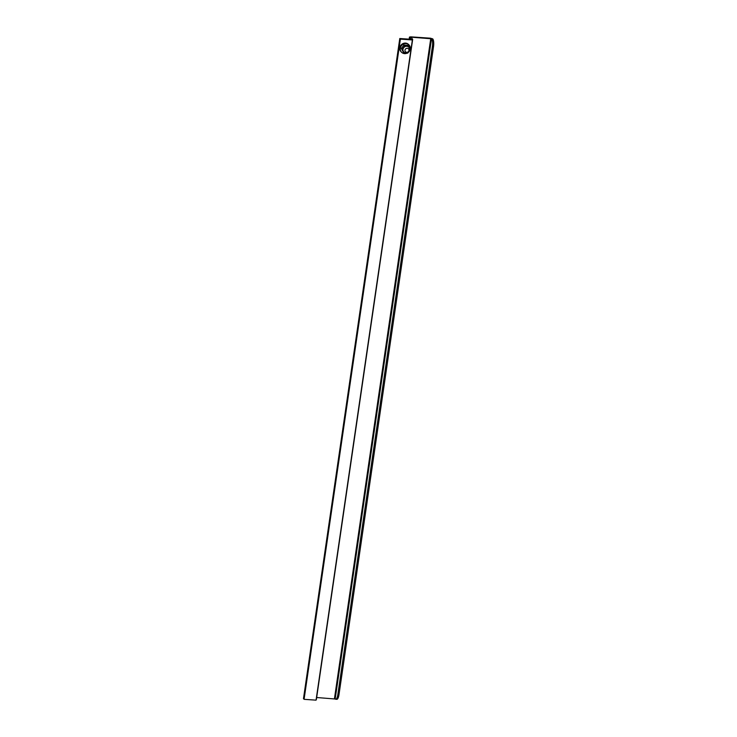 <?xml version="1.0" encoding="UTF-8"?>
<svg xmlns="http://www.w3.org/2000/svg" width="737" height="737" viewBox="0 0 737 737"><rect width="100%" height="100%" fill="white"/><g stroke="black" fill="none" stroke-linecap="round" stroke-linejoin="round"><path stroke-width="1.11" d="M432.379 46.532L433.531 46.615A6.283 1.861 -86.1 0 0 432.72 38.877L430.426 38.195L410.758 36.85L409.459 37.08L411.034 39.282L399.786 38.517L411.366 39.605L412.665 39.383L411.08 37.172L431.569 38.803A6.283 1.861 93.9 0 1 432.379 46.532L337.822 694.669A6.283 1.861 93.9 0 1 335.713 699.238A6.283 1.861 93.9 0 1 335.252 699.008L316.652 697.515M304.077 699.33L316.062 700.15L412.37 39.945L400.394 39.125L304.077 699.33L400.108 38.84L303.469 698.722L399.786 38.517M335.713 699.238L336.855 699.321A6.283 1.861 -86.1 0 0 338.974 694.742L337.822 694.669M433.531 46.615L338.974 694.742M400.394 39.125L412.37 39.945M406.686 52.309A2.091 1.935 -44.9 0 1 405.203 49.499A2.091 1.935 -44.9 0 1 408.464 48.826A2.091 1.935 -44.9 0 1 406.686 52.309M403.001 49.37A3.436 3.178 135.1 0 0 405.801 52.898A3.436 3.178 135.1 0 0 409.551 49.821A3.436 3.178 135.1 0 0 406.76 46.293A3.436 3.178 135.1 0 0 403.001 49.37M403.701 52.871L407.699 53.147L410.205 49.794L408.713 46.173L404.724 45.897L402.218 49.25L403.701 52.871L401.37 48.402L403.876 45.049L407.865 45.326L408.713 46.173M402.218 49.25L401.37 48.402M404.724 45.897L403.876 45.049M407.146 53.128A5.242 4.846 -44.9 0 1 400.836 46.606A5.242 4.846 -44.9 0 1 410.14 49.628M409.938 50.199A5.242 4.846 -44.9 0 1 408.353 52.364M409.007 44.911L408.528 44.432A5.242 4.846 135.1 0 0 400.357 46.127A5.242 4.846 135.1 0 0 401.103 51.82L401.582 52.299M411.016 37.642L411.08 37.172M430.758 38.517L334.441 698.731M431.569 38.803L432.72 38.877M431.495 38.72L335.178 698.925M409.238 39.162L409.523 37.218M316.357 699.588L412.665 39.383M409.459 37.08L409.155 39.153"/></g></svg>
